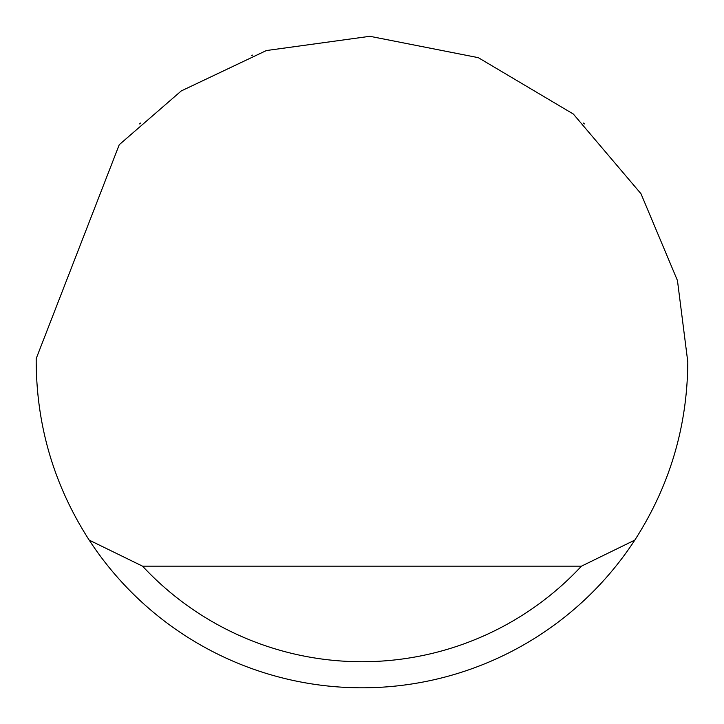 <?xml version="1.0" encoding="UTF-8"?>
<svg xmlns="http://www.w3.org/2000/svg" width="724" height="724" viewBox="0 0 724 724"><rect width="100%" height="100%" fill="white"/><g stroke="black" fill="none" stroke-linecap="round" stroke-linejoin="round"><path stroke-width="1.09" d="M251.762 55.413L252.64 55.105M584.395 123.913L583.499 123.08M140.501 123.08L139.605 123.913M119.243 144.719L181.244 90.943L266.36 50.553L369.883 36.3L478.311 57.667L573.354 114.057L640.975 193.715L677.465 280.577L687.8 362C687.375 426.499 669.709 485.867 634.812 540.104A325.8 325.8 0 0 1 89.188 540.104C54.291 485.867 36.625 426.499 36.2 362L36.218 358.525L119.243 144.719M89.188 540.104L142.556 566.168L581.444 566.168L634.812 540.104M142.556 566.168A299.736 299.736 0 0 0 581.444 566.168"/></g></svg>
